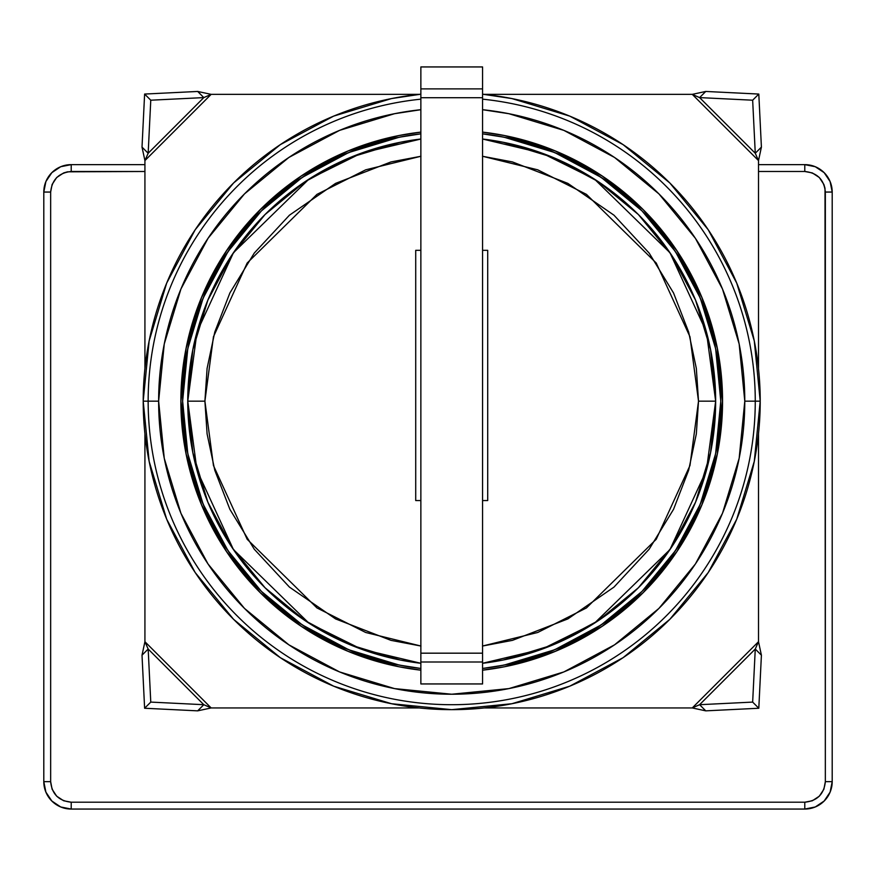<?xml version="1.0" encoding="UTF-8"?>
<svg xmlns="http://www.w3.org/2000/svg" width="876" height="876" viewBox="0 0 876 876"><rect width="100%" height="100%" fill="white"/><g stroke="black" fill="none" stroke-linecap="round" stroke-linejoin="round"><path stroke-width="1.31" d="M143.204 401.153L148.154 401.153A303.556 303.556 0 0 1 420.863 99.163A303.556 303.556 0 0 0 148.154 401.153L158.633 401.153A293.077 293.077 0 0 1 420.863 109.697L394.539 113.705L339.56 130.382L288.883 157.461L244.47 193.914L208.028 238.327L180.938 288.992L164.261 343.972L158.633 401.153L148.154 401.153A303.556 303.556 0 0 0 451.709 704.709A303.556 303.556 0 0 0 755.265 401.153L760.215 401.153A308.505 308.505 0 0 0 482.566 94.192L511.902 98.572L569.772 116.125L623.11 144.639L669.855 183.007L708.224 229.753L736.727 283.09L754.291 340.961L760.215 401.153L755.265 401.153A303.556 303.556 0 0 0 482.566 99.163A303.556 303.556 0 0 1 755.265 401.153L744.786 401.153L755.265 401.153A303.556 303.556 0 0 1 451.709 704.709A303.556 303.556 0 0 1 148.154 401.153L143.204 401.153A308.505 308.505 0 0 0 451.709 709.659A308.505 308.505 0 0 0 760.215 401.153L754.291 461.334L736.727 519.205L708.224 572.543L669.855 619.299L623.11 657.668L569.772 686.171L511.902 703.724L451.709 709.659L391.528 703.724L333.647 686.171L280.32 657.668L233.564 619.299L195.195 572.543L166.692 519.205L149.139 461.334L143.204 401.153A308.505 308.505 0 0 1 420.863 94.192L391.528 98.572L333.647 116.125L280.32 144.639L233.564 183.007L195.195 229.753L166.692 283.09L149.139 340.961L143.204 401.153M482.566 109.697A293.077 293.077 0 0 1 744.786 401.153L739.158 458.323L722.481 513.303L695.402 563.98L658.949 608.393L614.536 644.835L563.87 671.925L508.89 688.602L451.709 694.23L394.539 688.602L339.56 671.925L288.883 644.835L244.47 608.393L208.028 563.98L180.938 513.303L164.261 458.323L158.633 401.153A293.077 293.077 0 0 0 451.709 694.23A293.077 293.077 0 0 0 744.786 401.153L739.158 343.972L722.481 288.992L695.402 238.327L658.949 193.914L614.536 157.461L563.87 130.382L508.89 113.705L482.566 109.697M676.852 250.667A270.793 270.793 0 0 0 665.891 235.447L664.676 236.662L665.891 235.447L643.192 209.671L602.162 175.988L555.34 150.968L504.543 135.561L482.566 132.112A270.793 270.793 0 0 1 482.566 670.184A270.793 270.793 0 0 0 555.22 651.383M348.21 651.383A270.793 270.793 0 0 0 420.863 670.184A270.793 270.793 0 0 1 420.863 132.112L398.887 135.561L348.079 150.968L301.267 175.988L260.227 209.671L237.527 235.447L238.754 236.662L237.527 235.447A270.793 270.793 0 0 0 226.577 250.667M183.095 435.427L184.814 435.427L183.095 435.427A270.793 270.793 0 0 0 201.48 504.653M201.579 504.904A270.793 270.793 0 0 0 226.534 551.562M286.003 186.971L287.229 188.187L286.003 186.971L260.227 209.671L226.555 250.7L201.524 297.522L186.117 348.32L180.916 401.153L186.117 453.976L201.524 504.784L226.555 551.595A270.793 270.793 0 0 0 237.527 566.86L260.227 592.636L286.003 615.335A270.793 270.793 0 0 0 301.235 626.285M301.3 626.329A270.793 270.793 0 0 0 347.958 651.284M555.461 651.284A270.793 270.793 0 0 0 602.13 626.329M602.195 626.285A270.793 270.793 0 0 0 617.416 615.335L616.2 614.109L617.416 615.335L643.192 592.636L665.891 566.86L664.676 565.633L665.891 566.86M182.624 401.153A269.085 269.085 0 0 1 420.863 133.842L399.215 137.236L348.736 152.544L302.22 177.412L261.442 210.875L227.979 251.653L203.112 298.179L187.792 348.659L182.624 401.153L187.792 453.648L203.112 504.127L227.979 550.643L261.442 591.42L302.22 624.884L348.736 649.751L399.215 665.07L420.863 668.465A269.085 269.085 0 0 1 182.624 401.153L182.624 401.23M482.566 133.842A269.085 269.085 0 0 1 720.795 401.153L715.626 348.659L700.318 298.179L675.451 251.653L641.988 210.875L601.21 177.412L554.683 152.544L504.204 137.236L482.566 133.842M482.566 668.465L504.204 665.07L554.683 649.751L601.21 624.884L641.988 591.42L675.451 550.643L700.318 504.127L715.626 453.648L720.795 401.142A269.085 269.085 0 0 1 482.566 668.465M607.725 181.912L592.395 171.773M564.604 156.892L547.796 149.807M515.811 139.81L500.437 136.514M402.982 136.514L387.608 139.81M355.623 149.807L338.815 156.892M311.024 171.773L295.705 181.912M232.469 245.138L222.329 260.468M207.448 288.259L200.363 305.067M190.377 337.052L187.081 352.426M187.081 449.881L190.377 465.255M200.363 497.24L207.448 514.037M222.329 541.839L232.469 557.158M295.694 620.394L311.024 630.534M338.815 645.415L355.623 652.5M387.608 662.486L402.982 665.782M500.437 665.782L515.811 662.486M547.796 652.5L564.604 645.415M592.395 630.534L607.725 620.394M670.95 557.158L681.09 541.839M695.971 514.037L703.056 497.24M713.053 465.255L716.349 449.881M716.349 352.426L713.053 337.052M703.056 305.067L695.971 288.259M681.09 260.468L670.95 245.138M286.003 615.335L287.229 614.109L286.003 615.335M238.754 565.633L237.527 566.86L238.754 565.633M183.095 366.869L184.814 366.869L183.095 366.869M720.335 366.869L718.605 366.869L720.335 366.869A270.793 270.793 0 0 0 701.95 297.643M720.335 435.427L718.605 435.427L720.335 435.427M617.416 186.971L616.2 188.187L617.416 186.971L643.192 209.671L676.874 250.7L701.895 297.522L717.302 348.32L722.514 401.153L717.302 453.976L701.895 504.784L676.874 551.595L701.895 504.784M226.555 551.595L260.227 592.636L301.267 626.307L348.079 651.339L398.887 666.745L420.863 670.184M701.84 297.402A270.793 270.793 0 0 0 676.896 250.733M226.534 250.733A270.793 270.793 0 0 0 201.579 297.402M602.162 175.988L555.34 150.968M226.555 250.7L201.524 297.522M301.267 626.307L348.079 651.339M482.566 670.184L504.543 666.745L555.34 651.339L602.162 626.307L643.192 592.636L676.874 551.595M187.771 401.153L204.907 401.153L187.771 401.153L196.99 470.324L233.443 549.559L308.867 623.099L361.449 649.182L420.863 663.285A263.939 263.939 0 0 1 420.863 139.021L361.449 153.125L308.867 179.197L233.443 252.737L196.99 331.982L187.771 401.153L192.84 349.655L207.864 300.139L232.206 254.588M482.566 156.278L537.733 169.824L586.449 194.373L656.244 263.03L689.97 336.778L698.511 401.153L715.659 401.153L706.428 331.982L669.976 252.737L594.552 179.197L541.981 153.125L482.566 139.021A263.939 263.939 0 0 1 715.659 401.153L710.578 452.64L695.566 502.156L671.224 547.719M232.249 254.511L265.078 214.511L305.001 181.737M305.144 181.639L350.707 157.297L400.222 142.284L420.863 139.01M482.566 139.01L503.207 142.284L552.723 157.297M552.833 157.341L598.275 181.639M598.352 181.693L638.352 214.511L671.125 254.434M671.169 254.511L695.566 300.139L710.578 349.655L715.659 401.066M671.169 547.785L638.352 587.785L598.418 620.558M598.275 620.657L552.723 644.999L503.207 660.022L482.566 663.285L541.981 649.182L594.552 623.099L669.976 549.559L706.428 470.324L715.659 401.153A263.939 263.939 0 0 1 482.566 663.285M420.863 663.285L400.222 660.022L350.707 644.999M350.597 644.955L305.144 620.657M305.078 620.613L265.078 587.785L232.304 547.861M232.249 547.785L207.864 502.156L192.84 452.64L187.771 401.241M420.863 646.017L365.697 632.483L316.97 607.933L247.174 539.266L213.448 465.517L204.907 401.153L213.448 336.778L247.174 263.03L316.97 194.373L365.697 169.824L420.863 156.278M715.659 401.153L698.511 401.153L689.97 465.517L656.244 539.266L586.449 607.933L537.733 632.483L482.566 646.017M482.446 156.267L512.46 161.94L567.856 183.38L613.988 215.2L649.149 253.065L673.556 293L688.645 332.048L696.332 368.391L698.511 401.153L696.332 433.916L688.645 470.259L673.556 509.295L649.149 549.23L613.988 587.095L567.856 618.916L512.46 640.356L482.446 646.039M420.984 646.039L390.959 640.356L335.574 618.916L289.43 587.095L254.27 549.23L229.862 509.295L214.784 470.259L207.097 433.916L204.907 401.153L207.097 368.391L214.784 332.048L229.862 293L254.27 253.065L289.43 215.2L335.574 183.38L390.959 161.94L420.984 156.267M487.702 500.557L487.702 250.328L482.566 250.328L487.702 250.328L487.702 500.557L482.566 500.557L487.702 500.557M420.863 250.328L415.717 250.328L415.717 500.557L420.863 500.557L415.717 500.557L415.717 250.328L420.863 250.328M482.566 66.937L482.566 653.178L482.566 97.707L420.863 97.707L420.863 653.178L482.566 653.178L482.566 683.948L482.566 661.993L420.863 661.993L420.863 683.948L420.863 653.178L420.863 661.993L482.566 661.993L482.566 653.178L420.863 653.178L420.863 97.707L482.566 97.707L482.566 88.892L420.863 88.892L420.863 97.707L420.863 66.937L420.863 88.892L482.566 88.892L482.566 66.937L420.863 66.937M832.2 781.644A27.419 27.419 -0 0 1 804.781 809.063L804.781 802.208L71.219 802.208C58.747 800.916 51.892 794.061 50.655 781.644L43.8 781.644A27.419 27.419 0 0 0 71.219 809.063L71.219 802.208L71.219 809.063L804.781 809.063A27.419 27.419 0 0 0 832.2 781.644L825.345 781.644C824.064 794.116 817.198 800.971 804.781 802.208L804.781 809.063L815.271 806.971L824.163 801.025L830.109 792.134L832.2 781.644L832.2 192.052L825.345 192.052L825.345 781.644L832.2 781.644L832.2 192.052A27.419 27.419 0 0 0 804.781 164.633L804.781 171.488C817.253 172.769 824.108 179.624 825.345 192.052L832.2 192.052L830.109 181.562L824.163 172.66L815.271 166.714L804.781 164.633A27.419 27.419 0 0 1 832.2 192.052M43.8 781.644L50.655 781.644L50.655 192.052L43.8 192.052L43.8 781.644L45.891 792.134L51.837 801.025L60.729 806.971L71.219 809.063A27.419 27.419 0 0 1 43.8 781.644L43.8 192.052L50.655 192.052L50.655 781.644L52.1 789.21L56.677 796.185L63.652 800.763L71.219 802.208L804.781 802.208L812.348 800.763L819.323 796.185L823.9 789.21L825.345 781.644L825.006 188.307L823.9 184.486L819.323 177.51L812.348 172.933L804.781 171.488L758.507 171.488L804.781 171.488L804.781 164.633L758.507 164.633L804.781 164.633M71.219 809.063L804.781 809.063M71.219 164.633L144.923 164.633L71.219 164.633L71.219 171.488L144.923 171.488L67.485 171.827L63.652 172.933L56.677 177.51L52.1 184.486L50.655 192.052C51.969 179.646 58.823 172.791 71.219 171.488L71.219 164.633A27.419 27.419 0 0 0 43.8 192.052A27.419 27.419 0 0 1 71.219 164.633L60.729 166.714L51.837 172.66L45.891 181.562L43.8 192.052M761.408 147.113L758.802 94.061L705.749 91.454L758.802 94.061L752.659 100.203L699.606 97.597L705.749 91.454L699.606 97.597L755.265 153.256L752.659 100.203L758.802 94.061L761.408 147.113L755.265 153.256L761.408 147.113L758.507 160.593L755.265 153.256L752.659 100.203L699.606 97.597L692.27 94.356L705.749 91.454L692.27 94.356L699.606 97.597L755.265 153.256L758.507 160.593L692.27 94.356L484.22 94.356L692.27 94.356L758.507 160.593L761.408 147.113M197.669 91.454L144.617 94.061L142.011 147.113L144.617 94.061L150.771 100.203L148.164 153.256L142.011 147.113L148.164 153.256L203.812 97.597L150.771 100.203L144.617 94.061L197.669 91.454L203.812 97.597L197.669 91.454L211.16 94.356L203.812 97.597L150.771 100.203L148.164 153.256L144.923 160.593L142.011 147.113L144.923 160.593L148.164 153.256L203.812 97.597L211.16 94.356L144.923 160.593L144.923 368.643L144.923 160.593L211.16 94.356L197.669 91.454M142.011 655.193L144.617 708.246L197.669 710.852L144.617 708.246L150.771 702.092L203.812 704.698L197.669 710.852L203.812 704.698L148.164 649.039L150.771 702.092L144.617 708.246L142.011 655.193L148.164 649.039L142.011 655.193L144.923 641.703L148.164 649.039L150.771 702.092L203.812 704.698L211.16 707.939L197.669 710.852L211.16 707.939L203.812 704.698L148.164 649.039L144.923 641.703L211.16 707.939L419.199 707.939L211.16 707.939L144.923 641.703L142.011 655.193M705.749 710.852L758.802 708.246L761.408 655.193L758.802 708.246L752.659 702.092L755.265 649.039L761.408 655.193L755.265 649.039L699.606 704.698L752.659 702.092L758.802 708.246L705.749 710.852L699.606 704.698L752.659 702.092L755.265 649.039L758.507 641.703L761.408 655.193L758.507 641.703L755.265 649.039L699.606 704.698L705.749 710.852L692.27 707.939L699.606 704.698L692.27 707.939L758.507 641.703L758.507 433.664L758.507 641.703L692.27 707.939L705.749 710.852M758.507 368.643L758.507 160.593L758.507 368.643M419.199 94.356L211.16 94.356L419.199 94.356M144.923 433.664L144.923 641.703L144.923 433.664M484.22 707.939L692.27 707.939L484.22 707.939M482.566 683.948L420.863 683.948"/></g></svg>
